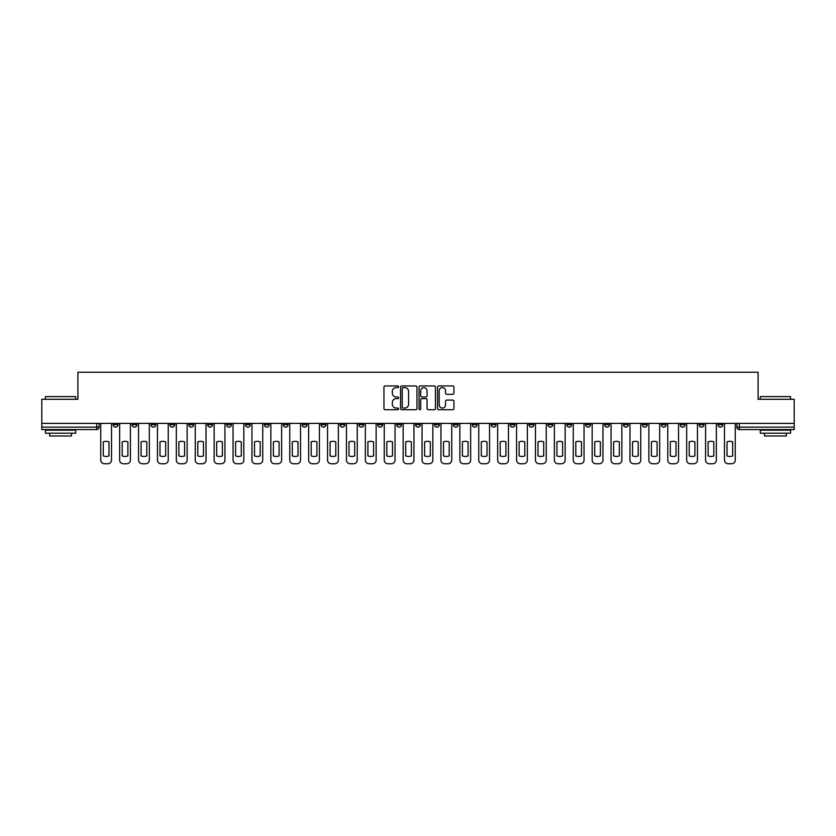 <?xml version="1.0" encoding="UTF-8"?>
<svg xmlns="http://www.w3.org/2000/svg" width="836" height="836" viewBox="0 0 836 836"><rect width="100%" height="100%" fill="white"/><g stroke="black" fill="none" stroke-linecap="round" stroke-linejoin="round"><path stroke-width="1.25" d="M398.615 386.765A0.836 0.836 0 0 0 397.779 385.939L385.145 385.939A1.191 1.191 0 0 0 383.954 387.12L383.954 408.532A1.191 1.191 0 0 0 385.145 409.724L397.779 409.724A0.836 0.836 0 0 0 398.615 408.888A0.836 0.836 0 0 0 397.779 408.052L396.149 408.052A3.804 3.804 0 0 1 392.345 404.248L392.345 402.461A3.804 3.804 0 0 1 396.149 398.657L397.779 398.657A0.836 0.836 0 0 0 398.615 397.831A0.836 0.836 0 0 0 397.779 396.995L396.149 396.995A3.804 3.804 0 0 1 392.345 393.192L392.345 391.405A3.804 3.804 0 0 1 396.149 387.601L397.779 387.601A0.836 0.836 0 0 0 398.615 386.765M623.489 423.392L623.489 424.719L628.338 424.719A2.424 2.424 0 0 1 625.913 427.144A2.424 2.424 0 0 1 623.489 424.719L623.489 423.392M604.585 423.392L604.585 424.719L609.434 424.719A2.424 2.424 0 0 1 607.009 427.144A2.424 2.424 0 0 1 604.585 424.719L604.585 423.392M491.181 423.392L491.181 424.719L496.03 424.719A2.424 2.424 0 0 1 493.606 427.144A2.424 2.424 0 0 1 491.181 424.719L491.181 423.392M472.277 423.392L472.277 424.719L477.126 424.719A2.424 2.424 0 0 1 474.702 427.144A2.424 2.424 0 0 1 472.277 424.719L472.277 423.392M453.384 423.392L453.384 424.719L458.222 424.719A2.424 2.424 0 0 1 455.798 427.144A2.424 2.424 0 0 1 453.384 424.719L453.384 423.392M415.576 423.392L415.576 424.719L420.424 424.719A2.424 2.424 0 0 1 418 427.144A2.424 2.424 0 0 1 415.576 424.719L415.576 423.392M377.778 424.719L377.778 423.392L377.778 424.719A2.424 2.424 0 0 0 380.202 427.144A2.424 2.424 0 0 1 377.778 424.719L382.616 424.719A2.424 2.424 0 0 1 380.202 427.144A2.424 2.424 0 0 0 382.616 424.719L382.616 423.392L382.616 424.719M358.874 424.719L358.874 423.392L358.874 424.719A2.424 2.424 0 0 0 361.298 427.144A2.424 2.424 0 0 1 358.874 424.719L363.723 424.719A2.424 2.424 0 0 1 361.298 427.144M339.97 424.719L339.97 423.392L339.97 424.719A2.424 2.424 0 0 0 342.394 427.144A2.424 2.424 0 0 1 339.97 424.719L344.819 424.719A2.424 2.424 0 0 1 342.394 427.144A2.424 2.424 0 0 0 344.819 424.719L344.819 423.392L344.819 424.719M321.076 423.392L321.076 424.719L325.915 424.719A2.424 2.424 0 0 1 323.501 427.144A2.424 2.424 0 0 1 321.076 424.719L321.076 423.392M302.172 423.392L302.172 424.719L307.021 424.719A2.424 2.424 0 0 1 304.597 427.144A2.424 2.424 0 0 1 302.172 424.719L302.172 423.392M283.268 423.392L283.268 424.719L288.117 424.719A2.424 2.424 0 0 1 285.693 427.144A2.424 2.424 0 0 1 283.268 424.719L283.268 423.392M264.375 424.719L264.375 423.392L264.375 424.719A2.424 2.424 0 0 0 266.788 427.144A2.424 2.424 0 0 1 264.375 424.719L269.213 424.719A2.424 2.424 0 0 1 266.788 427.144M226.566 424.719L226.566 423.392L226.566 424.719A2.424 2.424 0 0 0 228.991 427.144A2.424 2.424 0 0 1 226.566 424.719L231.415 424.719A2.424 2.424 0 0 1 228.991 427.144A2.424 2.424 0 0 0 231.415 424.719L231.415 423.392L231.415 424.719M207.662 424.719L207.662 423.392L207.662 424.719A2.424 2.424 0 0 0 210.087 427.144A2.424 2.424 0 0 1 207.662 424.719L212.511 424.719A2.424 2.424 0 0 1 210.087 427.144A2.424 2.424 0 0 0 212.511 424.719L212.511 423.392L212.511 424.719M188.769 424.719L188.769 423.392L188.769 424.719A2.424 2.424 0 0 0 191.193 427.144A2.424 2.424 0 0 1 188.769 424.719L193.618 424.719A2.424 2.424 0 0 1 191.193 427.144A2.424 2.424 0 0 0 193.618 424.719L193.618 423.392L193.618 424.719M169.865 424.719L169.865 423.392L169.865 424.719A2.424 2.424 0 0 0 172.289 427.144A2.424 2.424 0 0 1 169.865 424.719L174.714 424.719A2.424 2.424 0 0 1 172.289 427.144M150.961 424.719L150.961 423.392L150.961 424.719A2.424 2.424 0 0 0 153.385 427.144A2.424 2.424 0 0 1 150.961 424.719L155.809 424.719A2.424 2.424 0 0 1 153.385 427.144A2.424 2.424 0 0 0 155.809 424.719L155.809 423.392L155.809 424.719M132.067 424.719L132.067 423.392L132.067 424.719A2.424 2.424 0 0 0 134.491 427.144A2.424 2.424 0 0 1 132.067 424.719L136.905 424.719A2.424 2.424 0 0 1 134.491 427.144A2.424 2.424 0 0 0 136.905 424.719L136.905 423.392L136.905 424.719M452.757 394.32A1.191 1.191 0 0 0 453.948 393.129L453.948 387.12A1.191 1.191 0 0 0 452.757 385.939L438.722 385.939A1.191 1.191 0 0 0 437.531 387.12L437.531 408.532A1.191 1.191 0 0 0 438.722 409.724L452.757 409.724A1.191 1.191 0 0 0 453.948 408.532L453.948 401.28A1.191 1.191 0 0 0 452.757 400.089L446.748 400.089A1.191 1.191 0 0 0 445.557 401.28L445.557 404.875A3.177 3.177 0 0 1 442.38 408.052A3.177 3.177 0 0 1 439.203 404.875L439.203 390.778A3.177 3.177 0 0 1 442.38 387.601A3.177 3.177 0 0 1 445.557 390.778L445.557 393.129A1.191 1.191 0 0 0 446.748 394.32L452.757 394.32M41.8 423.392L41.8 399.284L77.905 399.284L77.905 372.26L758.095 372.26L758.095 399.284L794.2 399.284L794.2 423.392L41.8 423.392L41.8 427.144L99.108 427.144L99.108 423.392L99.108 427.144A2.424 2.424 0 0 1 96.683 429.568L41.8 429.568L41.8 427.144M416.955 387.12A1.191 1.191 0 0 0 415.774 385.939L401.74 385.939A1.191 1.191 0 0 0 400.548 387.12L400.548 408.532A1.191 1.191 0 0 0 401.74 409.724L415.774 409.724A1.191 1.191 0 0 0 416.955 408.532L416.955 387.12M420.226 385.939L434.26 385.939A1.191 1.191 0 0 1 435.451 387.12L435.451 408.532A1.191 1.191 0 0 1 434.26 409.724L428.262 409.724A1.191 1.191 0 0 1 427.071 408.532L427.071 399.848A1.191 1.191 0 0 0 425.879 398.657L421.898 398.657A1.191 1.191 0 0 0 420.707 399.848L420.707 408.888A0.836 0.836 0 0 1 419.871 409.724A0.836 0.836 0 0 1 419.045 408.888L419.045 387.12A1.191 1.191 0 0 1 420.226 385.939M736.892 423.392L736.892 427.144L794.2 427.144L794.2 429.568L739.317 429.568A2.424 2.424 0 0 1 736.892 427.144A2.424 2.424 0 0 0 739.317 429.568L739.317 423.392M794.2 423.392L794.2 427.144M722.837 423.392L722.837 424.719A2.424 2.424 0 0 1 720.413 427.144A2.424 2.424 0 0 1 717.988 424.719L722.837 424.719M717.988 423.392L717.988 424.719M703.933 423.392L703.933 424.719A2.424 2.424 0 0 1 701.508 427.144A2.424 2.424 0 0 1 699.095 424.719L703.933 424.719M699.095 423.392L699.095 424.719M685.039 423.392L685.039 424.719A2.424 2.424 0 0 1 682.615 427.144A2.424 2.424 0 0 1 680.19 424.719A2.424 2.424 0 0 0 682.615 427.144M680.19 423.392L680.19 424.719L685.039 424.719M666.135 423.392L666.135 424.719A2.424 2.424 0 0 1 663.711 427.144A2.424 2.424 0 0 1 661.286 424.719L666.135 424.719M661.286 423.392L661.286 424.719M647.231 423.392L647.231 424.719A2.424 2.424 0 0 1 644.807 427.144A2.424 2.424 0 0 1 642.382 424.719L647.231 424.719M642.382 423.392L642.382 424.719M628.338 423.392L628.338 424.719M609.434 423.392L609.434 424.719L609.434 423.392M590.529 423.392L590.529 424.719A2.424 2.424 0 0 1 588.105 427.144A2.424 2.424 0 0 1 585.681 424.719L590.529 424.719M585.681 423.392L585.681 424.719M571.625 423.392L571.625 424.719A2.424 2.424 0 0 1 569.212 427.144A2.424 2.424 0 0 1 566.787 424.719L571.625 424.719M566.787 423.392L566.787 424.719M552.732 423.392L552.732 424.719A2.424 2.424 0 0 1 550.307 427.144A2.424 2.424 0 0 1 547.883 424.719L552.732 424.719M547.883 423.392L547.883 424.719M533.828 423.392L533.828 424.719A2.424 2.424 0 0 1 531.403 427.144A2.424 2.424 0 0 1 528.979 424.719L533.828 424.719M528.979 423.392L528.979 424.719M514.924 423.392L514.924 424.719A2.424 2.424 0 0 1 512.499 427.144A2.424 2.424 0 0 1 510.085 424.719L514.924 424.719M510.085 423.392L510.085 424.719M496.03 423.392L496.03 424.719A2.424 2.424 0 0 1 493.606 427.144M477.126 423.392L477.126 424.719M458.222 424.719L458.222 423.392L458.222 424.719A2.424 2.424 0 0 1 455.798 427.144M439.328 423.392L439.328 424.719A2.424 2.424 0 0 1 436.904 427.144A2.424 2.424 0 0 1 434.48 424.719A2.424 2.424 0 0 0 436.904 427.144A2.424 2.424 0 0 0 439.328 424.719L434.48 424.719L434.48 423.392M420.424 424.719L420.424 423.392L420.424 424.719A2.424 2.424 0 0 1 418 427.144M401.52 423.392L401.52 424.719A2.424 2.424 0 0 1 399.096 427.144A2.424 2.424 0 0 1 396.672 424.719A2.424 2.424 0 0 0 399.096 427.144M396.672 423.392L396.672 424.719L401.52 424.719M363.723 423.392L363.723 424.719L363.723 423.392M325.915 424.719L325.915 423.392L325.915 424.719A2.424 2.424 0 0 1 323.501 427.144M307.021 424.719L307.021 423.392L307.021 424.719A2.424 2.424 0 0 1 304.597 427.144M288.117 424.719L288.117 423.392L288.117 424.719A2.424 2.424 0 0 1 285.693 427.144M269.213 423.392L269.213 424.719L269.213 423.392M250.319 424.719L250.319 423.392L250.319 424.719A2.424 2.424 0 0 1 247.895 427.144A2.424 2.424 0 0 1 245.47 424.719L250.319 424.719A2.424 2.424 0 0 1 247.895 427.144M245.47 423.392L245.47 424.719M174.714 423.392L174.714 424.719L174.714 423.392M118.012 423.392L118.012 424.719A2.424 2.424 0 0 1 115.587 427.144A2.424 2.424 0 0 1 113.163 424.719A2.424 2.424 0 0 0 115.587 427.144A2.424 2.424 0 0 0 118.012 424.719L118.012 423.392M113.163 423.392L113.163 424.719L118.012 424.719M96.683 423.392L96.683 429.568A2.424 2.424 0 0 0 99.108 427.144M403.046 387.601A0.836 0.836 0 0 0 402.21 388.437L402.21 407.226A0.836 0.836 0 0 0 403.046 408.052L404.77 408.052A3.804 3.804 0 0 0 408.574 404.248L408.574 391.405A3.804 3.804 0 0 0 404.77 387.601L403.046 387.601M427.071 390.84A3.177 3.177 0 0 0 423.883 387.664A3.177 3.177 0 0 0 420.707 390.84L420.707 395.804A1.191 1.191 0 0 0 421.898 396.995L425.879 396.995A1.191 1.191 0 0 0 427.071 395.804L427.071 390.84M103.288 441.878L103.288 455.913A7.576 7.576 137.3 0 0 108.983 455.913A7.576 7.576 0 0 1 103.288 455.913L103.288 441.878A7.576 7.576 0 0 1 108.983 441.878A7.576 7.576 137.3 0 0 103.288 441.878M108.983 441.878L108.983 455.913L108.983 441.878M100.748 460.103L100.748 423.392L100.748 460.103A3.637 3.637 0 0 0 104.375 463.74L107.896 463.74A3.637 3.637 0 0 0 111.522 460.103L111.522 423.392L111.522 460.103M104.375 463.74L107.896 463.74M122.192 441.878L122.192 455.913A7.576 7.576 137.3 0 0 127.887 455.913A7.576 7.576 0 0 1 122.192 455.913L122.192 441.878A7.576 7.576 0 0 1 127.887 441.878A7.576 7.576 137.3 0 0 122.192 441.878M127.887 441.878L127.887 455.913L127.887 441.878M119.642 460.103L119.642 423.392L119.642 460.103A3.637 3.637 0 0 0 123.279 463.74L126.79 463.74A3.637 3.637 0 0 0 130.426 460.103L130.426 423.392L130.426 460.103M141.085 441.878L141.085 455.913A7.576 7.576 137.3 0 0 146.781 455.913A7.576 7.576 0 0 1 141.085 455.913L141.085 441.878A7.576 7.576 0 0 1 146.781 441.878A7.576 7.576 137.3 0 0 141.085 441.878M146.781 441.878L146.781 455.913L146.781 441.878M138.546 460.103L138.546 423.392L138.546 460.103A3.637 3.637 0 0 0 142.183 463.74L145.694 463.74A3.637 3.637 0 0 0 149.331 460.103L149.331 423.392L149.331 460.103M123.279 463.74L126.79 463.74M142.183 463.74L145.694 463.74M45.437 396.619L75.721 396.619L45.437 396.619L45.437 399.284M75.721 433.205L45.437 433.205L45.437 430.174L75.721 430.174L75.721 433.205M71.488 433.205L71.488 435.995L49.679 435.995L49.679 433.205M760.279 396.619L790.563 396.619L760.279 396.619L760.279 399.284M790.563 433.205L760.279 433.205L760.279 430.174L790.563 430.174L790.563 433.205M786.321 433.205L786.321 435.995L764.512 435.995L764.512 433.205M159.989 441.878L159.989 455.913A7.576 7.576 137.3 0 0 165.685 455.913A7.576 7.576 0 0 1 159.989 455.913L159.989 441.878A7.576 7.576 0 0 1 165.685 441.878A7.576 7.576 137.3 0 0 159.989 441.878M165.685 441.878L165.685 455.913L165.685 441.878M157.45 460.103L157.45 423.392L157.45 460.103A3.637 3.637 0 0 0 161.076 463.74L164.598 463.74A3.637 3.637 0 0 0 168.235 460.103L168.235 423.392L168.235 460.103M178.894 441.878L178.894 455.913A7.576 7.576 137.3 0 0 184.589 455.913A7.576 7.576 0 0 1 178.894 455.913L178.894 441.878A7.576 7.576 0 0 1 184.589 441.878A7.576 7.576 137.3 0 0 178.894 441.878M184.589 441.878L184.589 455.913L184.589 441.878M176.344 460.103L176.344 423.392L176.344 460.103A3.637 3.637 0 0 0 179.98 463.74L183.492 463.74A3.637 3.637 0 0 0 187.128 460.103L187.128 423.392L187.128 460.103M197.798 441.878L197.798 455.913A7.576 7.576 137.3 0 0 203.482 455.913A7.576 7.576 0 0 1 197.798 455.913L197.798 441.878A7.576 7.576 0 0 1 203.482 441.878A7.576 7.576 137.3 0 0 197.798 441.878M203.482 441.878L203.482 455.913L203.482 441.878M195.248 460.103L195.248 423.392L195.248 460.103A3.637 3.637 0 0 0 198.884 463.74L202.396 463.74A3.637 3.637 0 0 0 206.032 460.103L206.032 423.392L206.032 460.103M161.076 463.74L164.598 463.74M179.98 463.74L183.492 463.74M198.884 463.74L202.396 463.74M216.691 441.878L216.691 455.913A7.576 7.576 137.3 0 0 222.386 455.913A7.576 7.576 0 0 1 216.691 455.913L216.691 441.878A7.576 7.576 0 0 1 222.386 441.878A7.576 7.576 137.3 0 0 216.691 441.878M222.386 441.878L222.386 455.913L222.386 441.878M214.152 460.103L214.152 423.392L214.152 460.103A3.637 3.637 0 0 0 217.788 463.74L221.3 463.74A3.637 3.637 0 0 0 224.936 460.103L224.936 423.392L224.936 460.103M217.788 463.74L221.3 463.74M235.595 441.878L235.595 455.913A7.576 7.576 137.3 0 0 241.29 455.913A7.576 7.576 0 0 1 235.595 455.913L235.595 441.878A7.576 7.576 0 0 1 241.29 441.878A7.576 7.576 137.3 0 0 235.595 441.878M241.29 441.878L241.29 455.913L241.29 441.878M233.045 460.103L233.045 423.392L233.045 460.103A3.637 3.637 0 0 0 236.682 463.74L240.204 463.74A3.637 3.637 0 0 0 243.83 460.103L243.83 423.392L243.83 460.103M236.682 463.74L240.204 463.74M254.499 441.878L254.499 455.913A7.576 7.576 137.3 0 0 260.195 455.913A7.576 7.576 0 0 1 254.499 455.913L254.499 441.878A7.576 7.576 0 0 1 260.195 441.878A7.576 7.576 137.3 0 0 254.499 441.878M260.195 441.878L260.195 455.913L260.195 441.878M251.949 460.103L251.949 423.392L251.949 460.103A3.637 3.637 0 0 0 255.586 463.74L259.097 463.74A3.637 3.637 0 0 0 262.734 460.103L262.734 423.392L262.734 460.103M255.586 463.74L259.097 463.74M273.393 441.878L273.393 455.913A7.576 7.576 137.3 0 0 279.088 455.913A7.576 7.576 0 0 1 273.393 455.913L273.393 441.878A7.576 7.576 0 0 1 279.088 441.878A7.576 7.576 137.3 0 0 273.393 441.878M279.088 441.878L279.088 455.913L279.088 441.878M270.854 460.103L270.854 423.392L270.854 460.103A3.637 3.637 0 0 0 274.49 463.74L278.001 463.74A3.637 3.637 0 0 0 281.638 460.103L281.638 423.392L281.638 460.103M274.49 463.74L278.001 463.74M292.297 441.878L292.297 455.913A7.576 7.576 137.3 0 0 297.992 455.913A7.576 7.576 0 0 1 292.297 455.913L292.297 441.878A7.576 7.576 0 0 1 297.992 441.878A7.576 7.576 137.3 0 0 292.297 441.878M297.992 441.878L297.992 455.913L297.992 441.878M289.758 460.103L289.758 423.392L289.758 460.103A3.637 3.637 0 0 0 293.384 463.74L296.905 463.74A3.637 3.637 0 0 0 300.532 460.103L300.532 423.392L300.532 460.103M293.384 463.74L296.905 463.74M311.201 441.878L311.201 455.913A7.576 7.576 137.3 0 0 316.896 455.913A7.576 7.576 0 0 1 311.201 455.913L311.201 441.878A7.576 7.576 0 0 1 316.896 441.878A7.576 7.576 137.3 0 0 311.201 441.878M316.896 441.878L316.896 455.913L316.896 441.878M308.651 460.103L308.651 423.392L308.651 460.103A3.637 3.637 0 0 0 312.288 463.74L315.799 463.74A3.637 3.637 0 0 0 319.436 460.103L319.436 423.392L319.436 460.103M312.288 463.74L315.799 463.74M330.095 441.878L330.095 455.913A7.576 7.576 137.3 0 0 335.79 455.913A7.576 7.576 0 0 1 330.095 455.913L330.095 441.878A7.576 7.576 0 0 1 335.79 441.878A7.576 7.576 137.3 0 0 330.095 441.878M335.79 441.878L335.79 455.913L335.79 441.878M327.555 460.103L327.555 423.392L327.555 460.103A3.637 3.637 0 0 0 331.192 463.74L334.703 463.74A3.637 3.637 0 0 0 338.34 460.103L338.34 423.392L338.34 460.103M331.192 463.74L334.703 463.74M348.999 441.878L348.999 455.913A7.576 7.576 137.3 0 0 354.694 455.913A7.576 7.576 0 0 1 348.999 455.913L348.999 441.878A7.576 7.576 0 0 1 354.694 441.878A7.576 7.576 137.3 0 0 348.999 441.878M354.694 441.878L354.694 455.913L354.694 441.878M346.459 460.103L346.459 423.392L346.459 460.103A3.637 3.637 0 0 0 350.085 463.74L353.607 463.74A3.637 3.637 0 0 0 357.244 460.103L357.244 423.392L357.244 460.103M350.085 463.74L353.607 463.74M367.903 441.878L367.903 455.913A7.576 7.576 137.3 0 0 373.598 455.913A7.576 7.576 0 0 1 367.903 455.913L367.903 441.878A7.576 7.576 0 0 1 373.598 441.878A7.576 7.576 137.3 0 0 367.903 441.878M373.598 441.878L373.598 455.913L373.598 441.878M365.353 460.103L365.353 423.392L365.353 460.103A3.637 3.637 0 0 0 368.99 463.74L372.501 463.74A3.637 3.637 0 0 0 376.137 460.103L376.137 423.392L376.137 460.103M368.99 463.74L372.501 463.74M386.796 441.878L386.796 455.913A7.576 7.576 137.3 0 0 392.492 455.913A7.576 7.576 0 0 1 386.796 455.913L386.796 441.878A7.576 7.576 0 0 1 392.492 441.878A7.576 7.576 137.3 0 0 386.796 441.878M392.492 441.878L392.492 455.913L392.492 441.878M384.257 460.103L384.257 423.392L384.257 460.103A3.637 3.637 0 0 0 387.894 463.74L391.405 463.74A3.637 3.637 0 0 0 395.041 460.103L395.041 423.392L395.041 460.103M387.894 463.74L391.405 463.74M405.7 441.878L405.7 455.913A7.576 7.576 137.3 0 0 411.396 455.913A7.576 7.576 0 0 1 405.7 455.913L405.7 441.878A7.576 7.576 0 0 1 411.396 441.878A7.576 7.576 137.3 0 0 405.7 441.878M411.396 441.878L411.396 455.913L411.396 441.878M403.161 460.103L403.161 423.392L403.161 460.103A3.637 3.637 0 0 0 406.798 463.74L410.309 463.74A3.637 3.637 0 0 0 413.945 460.103L413.945 423.392L413.945 460.103M406.798 463.74L410.309 463.74M424.604 441.878L424.604 455.913A7.576 7.576 137.3 0 0 430.3 455.913A7.576 7.576 0 0 1 424.604 455.913L424.604 441.878A7.576 7.576 0 0 1 430.3 441.878A7.576 7.576 137.3 0 0 424.604 441.878M430.3 441.878L430.3 455.913L430.3 441.878M422.055 460.103L422.055 423.392L422.055 460.103A3.637 3.637 0 0 0 425.691 463.74L429.202 463.74A3.637 3.637 0 0 0 432.839 460.103L432.839 423.392L432.839 460.103M425.691 463.74L429.202 463.74M443.508 441.878L443.508 455.913A7.576 7.576 137.3 0 0 449.204 455.913A7.576 7.576 0 0 1 443.508 455.913L443.508 441.878A7.576 7.576 0 0 1 449.204 441.878A7.576 7.576 137.3 0 0 443.508 441.878M449.204 441.878L449.204 455.913L449.204 441.878M440.959 460.103L440.959 423.392L440.959 460.103A3.637 3.637 0 0 0 444.595 463.74L448.106 463.74A3.637 3.637 0 0 0 451.743 460.103L451.743 423.392L451.743 460.103M444.595 463.74L448.106 463.74M462.402 441.878L462.402 455.913A7.576 7.576 137.3 0 0 468.097 455.913A7.576 7.576 0 0 1 462.402 455.913L462.402 441.878A7.576 7.576 0 0 1 468.097 441.878A7.576 7.576 137.3 0 0 462.402 441.878M468.097 441.878L468.097 455.913L468.097 441.878M459.863 460.103L459.863 423.392L459.863 460.103A3.637 3.637 0 0 0 463.499 463.74L467.01 463.74A3.637 3.637 0 0 0 470.647 460.103L470.647 423.392L470.647 460.103M463.499 463.74L467.01 463.74M481.306 441.878L481.306 455.913A7.576 7.576 137.3 0 0 487.001 455.913A7.576 7.576 0 0 1 481.306 455.913L481.306 441.878A7.576 7.576 0 0 1 487.001 441.878A7.576 7.576 137.3 0 0 481.306 441.878M487.001 441.878L487.001 455.913L487.001 441.878M478.756 460.103L478.756 423.392L478.756 460.103A3.637 3.637 0 0 0 482.393 463.74L485.915 463.74A3.637 3.637 0 0 0 489.541 460.103L489.541 423.392L489.541 460.103M482.393 463.74L485.915 463.74M500.21 441.878L500.21 455.913A7.576 7.576 137.3 0 0 505.905 455.913A7.576 7.576 0 0 1 500.21 455.913L500.21 441.878A7.576 7.576 0 0 1 505.905 441.878A7.576 7.576 137.3 0 0 500.21 441.878M505.905 441.878L505.905 455.913L505.905 441.878M497.66 460.103L497.66 423.392L497.66 460.103A3.637 3.637 0 0 0 501.297 463.74L504.808 463.74A3.637 3.637 0 0 0 508.445 460.103L508.445 423.392L508.445 460.103M501.297 463.74L504.808 463.74M519.104 441.878L519.104 455.913A7.576 7.576 137.3 0 0 524.799 455.913A7.576 7.576 0 0 1 519.104 455.913L519.104 441.878A7.576 7.576 0 0 1 524.799 441.878A7.576 7.576 137.3 0 0 519.104 441.878M524.799 441.878L524.799 455.913L524.799 441.878M516.564 460.103L516.564 423.392L516.564 460.103A3.637 3.637 0 0 0 520.201 463.74L523.712 463.74A3.637 3.637 0 0 0 527.349 460.103L527.349 423.392L527.349 460.103M520.201 463.74L523.712 463.74M538.008 441.878L538.008 455.913A7.576 7.576 137.3 0 0 543.703 455.913A7.576 7.576 0 0 1 538.008 455.913L538.008 441.878A7.576 7.576 0 0 1 543.703 441.878A7.576 7.576 137.3 0 0 538.008 441.878M543.703 441.878L543.703 455.913L543.703 441.878M535.468 460.103L535.468 423.392L535.468 460.103A3.637 3.637 0 0 0 539.095 463.74L542.616 463.74A3.637 3.637 0 0 0 546.242 460.103L546.242 423.392L546.242 460.103M539.095 463.74L542.616 463.74M556.912 441.878L556.912 455.913A7.576 7.576 137.3 0 0 562.607 455.913A7.576 7.576 0 0 1 556.912 455.913L556.912 441.878A7.576 7.576 0 0 1 562.607 441.878A7.576 7.576 137.3 0 0 556.912 441.878M562.607 441.878L562.607 455.913L562.607 441.878M554.362 460.103L554.362 423.392L554.362 460.103A3.637 3.637 0 0 0 557.999 463.74L561.51 463.74A3.637 3.637 0 0 0 565.146 460.103L565.146 423.392L565.146 460.103M557.999 463.74L561.51 463.74M575.805 441.878L575.805 455.913A7.576 7.576 137.3 0 0 581.501 455.913A7.576 7.576 0 0 1 575.805 455.913L575.805 441.878A7.576 7.576 0 0 1 581.501 441.878A7.576 7.576 137.3 0 0 575.805 441.878M581.501 441.878L581.501 455.913L581.501 441.878M573.266 460.103L573.266 423.392L573.266 460.103A3.637 3.637 0 0 0 576.903 463.74L580.414 463.74A3.637 3.637 0 0 0 584.05 460.103L584.05 423.392L584.05 460.103M576.903 463.74L580.414 463.74M594.709 441.878L594.709 455.913A7.576 7.576 137.3 0 0 600.405 455.913A7.576 7.576 0 0 1 594.709 455.913L594.709 441.878A7.576 7.576 0 0 1 600.405 441.878A7.576 7.576 137.3 0 0 594.709 441.878M600.405 441.878L600.405 455.913L600.405 441.878M592.17 460.103L592.17 423.392L592.17 460.103A3.637 3.637 0 0 0 595.796 463.74L599.318 463.74A3.637 3.637 0 0 0 602.955 460.103L602.955 423.392L602.955 460.103M595.796 463.74L599.318 463.74M613.614 441.878L613.614 455.913A7.576 7.576 137.3 0 0 619.309 455.913A7.576 7.576 0 0 1 613.614 455.913L613.614 441.878A7.576 7.576 0 0 1 619.309 441.878A7.576 7.576 137.3 0 0 613.614 441.878M619.309 441.878L619.309 455.913L619.309 441.878M611.064 460.103L611.064 423.392L611.064 460.103A3.637 3.637 0 0 0 614.7 463.74L618.212 463.74A3.637 3.637 0 0 0 621.848 460.103L621.848 423.392L621.848 460.103M614.7 463.74L618.212 463.74M632.518 441.878L632.518 455.913A7.576 7.576 137.3 0 0 638.202 455.913A7.576 7.576 0 0 1 632.518 455.913L632.518 441.878A7.576 7.576 0 0 1 638.202 441.878A7.576 7.576 137.3 0 0 632.518 441.878M638.202 441.878L638.202 455.913L638.202 441.878M629.968 460.103L629.968 423.392L629.968 460.103A3.637 3.637 0 0 0 633.604 463.74L637.116 463.74A3.637 3.637 0 0 0 640.752 460.103L640.752 423.392L640.752 460.103M633.604 463.74L637.116 463.74M651.411 441.878L651.411 455.913A7.576 7.576 137.3 0 0 657.106 455.913A7.576 7.576 0 0 1 651.411 455.913L651.411 441.878A7.576 7.576 0 0 1 657.106 441.878A7.576 7.576 137.3 0 0 651.411 441.878M657.106 441.878L657.106 455.913L657.106 441.878M648.872 460.103L648.872 423.392L648.872 460.103A3.637 3.637 0 0 0 652.508 463.74L656.02 463.74A3.637 3.637 0 0 0 659.656 460.103L659.656 423.392L659.656 460.103M652.508 463.74L656.02 463.74M670.315 441.878L670.315 455.913A7.576 7.576 137.3 0 0 676.01 455.913A7.576 7.576 0 0 1 670.315 455.913L670.315 441.878A7.576 7.576 0 0 1 676.01 441.878A7.576 7.576 137.3 0 0 670.315 441.878M676.01 441.878L676.01 455.913L676.01 441.878M667.765 460.103L667.765 423.392L667.765 460.103A3.637 3.637 0 0 0 671.402 463.74L674.924 463.74A3.637 3.637 0 0 0 678.55 460.103L678.55 423.392L678.55 460.103M671.402 463.74L674.924 463.74M689.219 441.878L689.219 455.913A7.576 7.576 137.3 0 0 694.915 455.913A7.576 7.576 0 0 1 689.219 455.913L689.219 441.878A7.576 7.576 0 0 1 694.915 441.878A7.576 7.576 137.3 0 0 689.219 441.878M694.915 441.878L694.915 455.913L694.915 441.878M686.669 460.103L686.669 423.392L686.669 460.103A3.637 3.637 0 0 0 690.306 463.74L693.817 463.74A3.637 3.637 0 0 0 697.454 460.103L697.454 423.392L697.454 460.103M690.306 463.74L693.817 463.74M708.113 441.878L708.113 455.913A7.576 7.576 137.3 0 0 713.808 455.913A7.576 7.576 0 0 1 708.113 455.913L708.113 441.878A7.576 7.576 0 0 1 713.808 441.878A7.576 7.576 137.3 0 0 708.113 441.878M713.808 441.878L713.808 455.913L713.808 441.878M705.574 460.103L705.574 423.392L705.574 460.103A3.637 3.637 0 0 0 709.21 463.74L712.721 463.74A3.637 3.637 0 0 0 716.358 460.103L716.358 423.392L716.358 460.103M709.21 463.74L712.721 463.74M727.017 441.878L727.017 455.913A7.576 7.576 137.3 0 0 732.712 455.913A7.576 7.576 0 0 1 727.017 455.913L727.017 441.878A7.576 7.576 0 0 1 732.712 441.878A7.576 7.576 137.3 0 0 727.017 441.878M732.712 441.878L732.712 455.913L732.712 441.878M724.478 460.103L724.478 423.392L724.478 460.103A3.637 3.637 0 0 0 728.104 463.74L731.625 463.74A3.637 3.637 0 0 0 735.252 460.103L735.252 423.392L735.252 460.103M728.104 463.74L731.625 463.74M75.721 399.284L75.721 396.619M68.824 430.174L68.824 429.568M52.344 430.174L52.344 429.568M790.563 399.284L790.563 396.619M783.656 430.174L783.656 429.568M767.176 430.174L767.176 429.568"/></g></svg>
